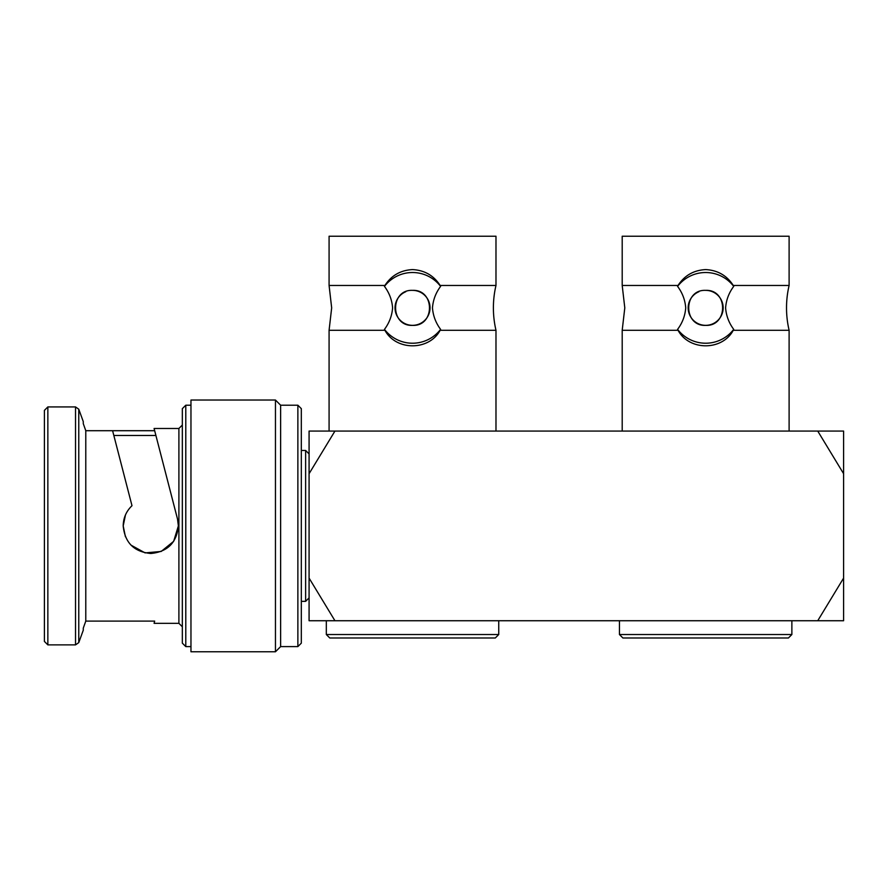 <?xml version="1.0" encoding="UTF-8"?>
<svg xmlns="http://www.w3.org/2000/svg" width="888" height="888" viewBox="0 0 888 888"><rect width="100%" height="100%" fill="white"/><g stroke="black" fill="none" stroke-linecap="round" stroke-linejoin="round"><path stroke-width="1.33" d="M495.981 285.459L495.981 236.23L329.082 236.23L329.082 285.459L384.915 285.459L384.471 286.38A35.342 35.342 0 0 1 440.603 286.38L440.148 285.459L495.981 285.459A98.279 98.279 0 0 0 495.981 330.281L495.981 431.069M440.603 286.38C435.797 292.796 433.078 299.955 432.467 307.87C433.1 315.806 435.808 322.977 440.603 329.359A35.342 35.342 0 0 1 384.471 329.359L384.915 330.281C396.07 351.06 429.159 350.904 440.148 330.281L440.603 329.359M384.471 329.359C389.266 322.954 391.974 315.795 392.596 307.87C391.997 299.989 389.277 292.829 384.471 286.38M789.11 285.459L789.11 236.23L622.199 236.23L622.199 285.459L678.044 285.459L677.588 286.38A35.342 35.342 0 0 1 733.721 286.38L733.277 285.459L789.11 285.459A98.279 98.279 0 0 0 789.11 330.281L789.11 431.069M733.721 286.38C728.915 292.796 726.206 299.955 725.596 307.87C726.229 315.806 728.937 322.977 733.721 329.359A35.342 35.342 0 0 1 677.588 329.359L678.044 330.281C689.199 351.06 722.288 350.904 733.277 330.281L733.721 329.359M677.588 329.359C682.395 322.954 685.103 315.795 685.725 307.87C685.114 299.989 682.406 292.829 677.588 286.38M123.754 520.379L123.199 525.907L125.463 514.962M156.521 437.873L177.5 518.992L178.377 525.907C176.734 542.679 167.543 551.881 150.793 553.49C134.021 551.87 124.831 542.668 123.199 525.907C123.332 517.937 126.274 511.211 131.99 505.705L112.598 430.702L154.667 430.702L154.09 428.482L178.899 428.482L182.34 425.03L182.34 626.773L182.34 408.658L185.792 405.206L185.792 646.597L182.34 643.156L182.34 525.907M301.321 637.984L301.321 408.658L297.869 405.206L280.63 405.206L275.458 400.033L190.964 400.033L190.964 651.77L275.458 651.77L275.458 400.033M297.869 405.206L297.869 646.597L280.63 646.597L280.63 405.206M44.4 525.907L44.4 410.378L47.852 406.926L47.852 644.877L44.4 641.425L44.4 525.907M113.831 435.475L155.899 435.475L154.667 430.702L177.5 518.992M178.899 428.482L178.899 623.321L154.09 623.321L154.667 621.101L85.781 621.101L85.781 430.702L83.272 423.654L85.781 430.702L112.598 430.702M47.852 644.877L75.524 644.877L75.524 406.926L78.766 409.202L83.272 421.589L83.272 423.654M309.079 597.89L305.627 601.343L305.627 450.471L301.321 450.471M309.079 473.704L334.943 431.069L309.079 431.069L309.079 620.734L334.943 620.734L326.318 620.734L326.318 634.532L498.745 634.532L495.293 637.984L329.77 637.984L326.318 634.532M619.447 634.532L622.899 637.984L788.422 637.984L791.874 634.532L619.447 634.532L619.447 620.734M412.531 290.365C389.943 289.288 389.965 326.451 412.531 325.374C435.076 326.473 435.142 289.299 412.531 290.365A17.505 17.505 0 0 1 430.036 307.87A17.505 17.505 0 0 1 395.371 311.288A17.505 17.505 0 0 1 405.816 291.708M817.737 431.069L843.6 473.704L843.6 431.069L329.082 431.069L329.082 330.281L384.915 330.281M384.915 285.459C391.353 275.502 400.555 270.207 412.531 269.586C424.508 270.207 433.71 275.502 440.148 285.459M705.66 290.365C683.072 289.288 683.094 326.451 705.66 325.374C728.204 326.473 728.271 289.299 705.66 290.365A17.505 17.505 0 0 1 723.165 307.87A17.505 17.505 0 0 1 688.5 311.288A17.505 17.505 0 0 1 698.945 291.708M622.199 431.069L622.199 330.281L678.044 330.281M678.044 285.459C684.481 275.502 693.683 270.207 705.66 269.586C717.626 270.207 726.839 275.502 733.277 285.459M843.6 473.704L843.6 578.099L817.737 620.734L843.6 620.734L843.6 578.099M309.079 578.099L334.943 620.734L817.737 620.734M733.277 330.281L789.11 330.281M440.148 330.281L495.981 330.281M178.377 525.907L173.648 541.347L161.183 551.459L145.088 552.891L131.002 545.132M125.408 536.707L123.199 525.907M85.781 621.101L83.272 628.149L85.781 621.101M44.4 616.683L44.4 641.425M44.4 421.589L44.4 435.12M297.869 646.597L301.321 643.156L301.321 413.83M83.272 628.149L83.272 630.225L78.766 642.612L78.766 409.202M329.082 285.459L331.668 307.87L329.082 330.281M622.199 285.459L624.797 307.87L622.199 330.281M178.899 623.321L182.34 626.773M190.964 405.206L185.792 405.206M75.524 406.926L47.852 406.926M309.079 453.912L305.627 450.471M791.874 620.734L791.874 634.532M498.745 620.734L498.745 634.532M305.627 601.343L301.321 601.343M190.964 646.597L185.792 646.597M280.63 646.597L275.458 651.77M75.524 644.877L78.766 642.612"/></g></svg>
